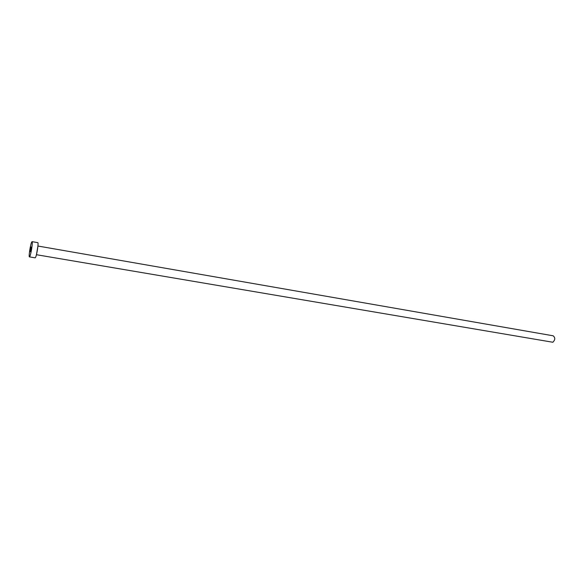 <?xml version="1.0" encoding="UTF-8"?>
<svg xmlns="http://www.w3.org/2000/svg" width="584" height="584" viewBox="0 0 584 584"><rect width="100%" height="100%" fill="white"/><g stroke="black" fill="none" stroke-linecap="round" stroke-linejoin="round"><path stroke-width="0.88" d="M31.032 246.974L30.317 251.711L31.032 246.974M37.931 246.032L553.121 335.793C555.384 337.683 555.289 339.837 552.836 342.246L36.434 254.712M32.062 241.645L37.777 242.652C38.77 242.397 36.887 254.96 35.566 257.376L35.164 257.843L29.434 256.88C28.499 257.099 30.368 244.711 31.653 242.156L32.062 241.645C33.003 241.382 31.098 253.974 29.828 256.412L29.434 256.88M37.902 246.273L36.493 254.471"/></g></svg>

